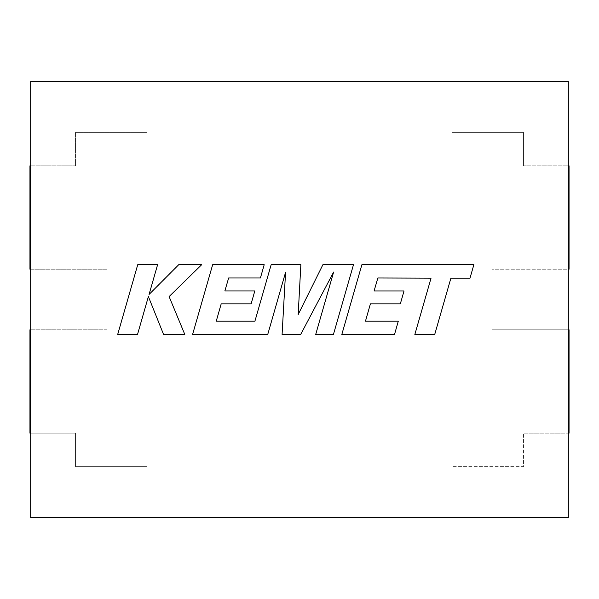 <?xml version="1.0" encoding="UTF-8"?>
<svg xmlns="http://www.w3.org/2000/svg" width="599" height="599" viewBox="0 0 599 599"><rect width="100%" height="100%" fill="white"/><g stroke="black" fill="none" stroke-linecap="round" stroke-linejoin="round"><path stroke-width="0.45" stroke-dasharray="3 2.25" d="M568.324 269.206L568.324 517.469L30.676 517.469L30.676 329.794L106.944 329.794L106.944 269.206L30.676 269.206L30.676 81.531L568.324 81.531L568.324 269.206L492.056 269.206L492.056 329.794L492.056 269.206L569.05 269.206L569.05 165.818L523.466 165.818L568.324 165.818M30.676 269.206L30.676 329.794M568.324 329.794L492.056 329.794L569.05 329.794L569.05 433.182L523.466 433.182L568.324 433.182M452.073 132.394L523.466 132.394L523.466 165.818L523.466 132.394L452.073 132.394L452.073 466.606L523.466 466.606L523.466 433.182L523.466 466.606L452.073 466.606L452.073 132.394M30.676 165.818L75.534 165.818L75.534 132.394L75.534 165.818L29.95 165.818L29.95 269.206L106.944 269.206L106.944 329.794L29.95 329.794L29.95 433.182L75.534 433.182L75.534 466.606L146.927 466.606L146.927 132.394L75.534 132.394L146.927 132.394L146.927 466.606L75.534 466.606L75.534 433.182L30.676 433.182M377.857 277.988L431.033 278.176L414.845 334.459L434.717 334.459L450.897 278.176L469.99 278.176L473.861 264.706L361.886 264.706L341.819 334.459L394.524 334.459L398.29 321.191L365.457 321.191L370.407 303.858L400.334 303.858L404.018 290.964L374.083 290.964L377.857 277.988M353.485 264.706L322.891 264.706L298.175 314.542L300.855 264.706L271.152 264.706L254.912 321.191L216.246 321.191L221.188 303.858L251.123 303.858L254.807 290.957L224.865 290.957L228.638 277.988L260.423 277.988L264.196 264.706L212.66 264.706L192.586 334.459L267.738 334.459L285.566 272.358L282.084 334.459L300.683 334.459L333.621 272.066L315.703 334.459L333.426 334.459L353.485 264.706M137.733 264.706L117.689 334.459L137.523 334.459L148.38 296.587L163.579 334.459L184.806 334.459L169.105 296.587L201.668 264.706L178.712 264.706L149.069 294.453L157.597 264.706L137.733 264.706"/><path stroke-width="0.9" d="M568.324 517.469L568.324 81.531L30.676 81.531L30.676 517.469L568.324 517.469M30.676 433.182L29.95 433.182L29.95 329.794L30.676 329.794M30.676 269.206L29.95 269.206L29.95 165.818L30.676 165.818M568.324 329.794L569.05 329.794L569.05 433.182L568.324 433.182M568.324 165.818L569.05 165.818L569.05 269.206L568.324 269.206M377.857 277.988L431.033 278.176L414.845 334.459L434.717 334.459L450.897 278.176L469.99 278.176L473.861 264.706L361.886 264.706L341.819 334.459L394.524 334.459L398.29 321.191L365.457 321.191L370.407 303.858L400.334 303.858L404.018 290.964L374.083 290.964L377.857 277.988M353.485 264.706L322.891 264.706L298.175 314.542L300.855 264.706L271.152 264.706L254.912 321.191L216.246 321.191L221.188 303.858L251.123 303.858L254.807 290.957L224.865 290.957L228.638 277.988L260.423 277.988L264.196 264.706L212.66 264.706L192.586 334.459L267.738 334.459L285.566 272.358L282.084 334.459L300.683 334.459L333.621 272.066L315.703 334.459L333.426 334.459L353.485 264.706M137.733 264.706L117.689 334.459L137.523 334.459L148.38 296.587L163.579 334.459L184.806 334.459L169.105 296.587L201.668 264.706L178.712 264.706L149.069 294.453L157.597 264.706L137.733 264.706"/></g></svg>
